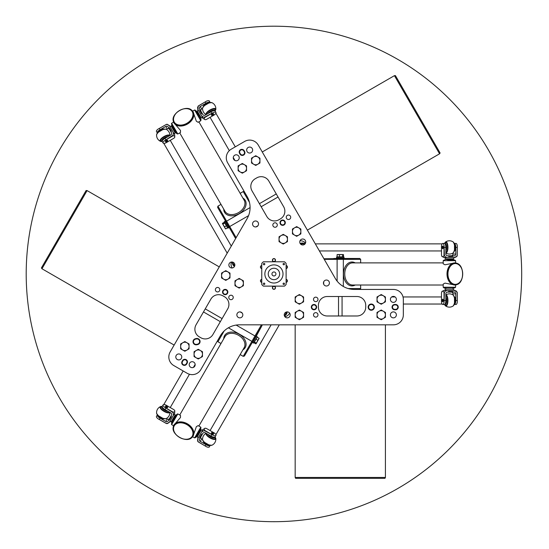 <?xml version="1.0" encoding="UTF-8"?>
<svg xmlns="http://www.w3.org/2000/svg" width="549" height="549" viewBox="0 0 549 549"><rect width="100%" height="100%" fill="white"/><g stroke="black" fill="none" stroke-linecap="round" stroke-linejoin="round"><path stroke-width="0.82" d="M403.337 314.872A9.951 9.951 0 0 1 393.386 324.83L239.46 324.83A22.118 22.118 0 0 0 220.3 335.892L200.804 369.655A9.951 9.951 0 0 1 187.209 373.299L173.8 365.559A9.951 9.951 0 0 1 170.156 351.957L247.119 218.653A22.118 22.118 0 0 0 247.119 196.535L227.622 162.765A9.951 9.951 0 0 1 231.266 149.17L244.676 141.429A9.951 9.951 0 0 1 258.277 145.073L335.24 278.377A22.118 22.118 0 0 0 354.393 289.44L393.386 289.44A9.951 9.951 0 0 1 403.337 299.39L403.337 314.872M439.557 153.809L440.106 152.986L395.424 75.597L394.436 75.652L439.557 153.809L307.378 230.127M295.616 478.337L384.979 478.337L385.419 477.458L295.17 477.458L295.616 478.337M86.097 190.53L41.415 267.926L41.957 268.749L87.085 190.592L86.097 190.53M220.334 321.673L203.48 311.942M259.416 203.672L276.271 193.941M342.068 296.515L342.068 315.984M278.878 271.103A5.71 5.71 0 0 0 268.996 271.103A5.71 5.71 0 0 0 273.937 279.661A5.71 5.71 0 0 0 278.878 271.103M275.667 272.956A1.997 1.997 0 0 1 272.942 275.68A1.997 1.997 0 0 1 272.53 272.544A1.997 1.997 0 0 1 275.667 272.956M264.803 283.806A0.721 0.721 0 0 1 263.726 284.43A0.721 0.721 0 0 1 263.726 283.188A0.721 0.721 0 0 1 264.803 283.806M284.512 283.806A0.721 0.721 0 0 1 283.435 284.43A0.721 0.721 0 0 1 283.435 283.188A0.721 0.721 0 0 1 284.512 283.806M284.512 264.096A0.721 0.721 0 0 1 283.435 264.721A0.721 0.721 0 0 1 283.435 263.479A0.721 0.721 0 0 1 284.512 264.096M264.803 264.096A0.721 0.721 0 0 1 263.726 264.721A0.721 0.721 0 0 1 263.726 263.479A0.721 0.721 0 0 1 264.803 264.096M267.047 279.853A9.072 9.072 0 0 1 272.27 265.037A9.072 9.072 0 0 1 282.495 276.971A9.072 9.072 0 0 1 267.047 279.853M263.362 261.791A16.12 16.12 0 0 0 261.77 263.376L261.77 284.526A16.12 16.12 0 0 0 263.362 286.118L284.512 286.118A16.12 16.12 0 0 0 286.104 284.526L286.104 263.376A16.12 16.12 0 0 0 284.512 261.791L263.362 261.791M275.282 259.354A1.551 1.551 0 0 0 272.599 259.354A1.551 1.551 0 0 0 273.937 261.674A1.551 1.551 0 0 0 275.282 259.354M286.104 282.399A1.551 1.551 0 0 0 286.104 279.331M261.77 279.331A1.551 1.551 0 0 0 261.77 282.399M186.962 342.761L189.062 343.976L189.062 346.398A4.2 4.2 0 0 0 182.755 342.761L184.855 341.547L186.962 342.761M189.062 348.828L186.962 350.042A4.2 4.2 0 0 0 189.062 346.398L189.062 348.828M184.855 351.25L182.755 350.042A4.2 4.2 0 0 0 186.962 350.042L184.855 351.25M180.655 346.398L180.655 343.976L182.755 342.761A4.2 4.2 0 0 0 182.755 350.042L180.655 348.828L180.655 346.398M227.883 271.885L229.983 273.093L229.983 275.523A4.2 4.2 0 0 0 223.676 271.885L225.783 270.671L227.883 271.885M229.983 277.952L227.883 279.16A4.2 4.2 0 0 0 229.983 275.523L229.983 277.952M225.783 280.374L223.676 279.16A4.2 4.2 0 0 0 227.883 279.16L225.783 280.374M221.576 275.523L221.576 273.093L223.676 271.885A4.2 4.2 0 0 0 223.676 279.16L221.576 277.952L221.576 275.523M257.838 164.226L255.738 165.434L253.638 164.226A4.2 4.2 0 0 0 259.938 160.583L259.938 163.012L257.838 164.226M251.531 163.012L251.531 160.583A4.2 4.2 0 0 0 253.638 164.226L251.531 163.012M251.531 158.16L253.638 156.945A4.2 4.2 0 0 0 251.531 160.583L251.531 158.16M257.838 156.945L259.938 158.16L259.938 160.583A4.2 4.2 0 0 0 253.638 156.945L255.738 155.731L257.838 156.945M298.759 235.102L296.659 236.317L294.559 235.102A4.2 4.2 0 0 0 300.859 231.465L300.859 233.888L298.759 235.102M292.452 233.888L292.452 231.465A4.2 4.2 0 0 0 294.559 235.102L292.452 233.888M292.452 229.036L294.559 227.821A4.2 4.2 0 0 0 292.452 231.465L292.452 229.036M298.759 227.821L300.859 229.036L300.859 231.465A4.2 4.2 0 0 0 294.559 227.821L296.659 226.607L298.759 227.821M377.019 314.872L377.019 312.45L379.119 311.235A4.2 4.2 0 0 0 379.119 318.516L377.019 317.301L377.019 314.872M381.219 310.02L383.319 311.235A4.2 4.2 0 0 0 379.119 311.235L381.219 310.02M385.419 312.45L385.419 314.872A4.2 4.2 0 0 0 383.319 311.235L385.419 312.45M383.319 318.516L381.219 319.731L379.119 318.516A4.2 4.2 0 0 0 385.419 314.872L385.419 317.301L383.319 318.516M295.17 314.872L295.17 312.45L297.277 311.235A4.2 4.2 0 0 0 297.277 318.516L295.17 317.301L295.17 314.872M299.377 310.02L301.476 311.235A4.2 4.2 0 0 0 297.277 311.235L299.377 310.02M303.576 312.45L303.576 314.872A4.2 4.2 0 0 0 301.476 311.235L303.576 312.45M301.476 318.516L299.377 319.731L297.277 318.516A4.2 4.2 0 0 0 303.576 314.872L303.576 317.301L301.476 318.516M186.289 363.829A2.21 2.21 0 0 1 183.27 364.639A2.21 2.21 0 0 1 182.46 361.619L182.899 360.851A2.21 2.21 0 0 1 185.926 360.041A2.21 2.21 0 0 1 186.735 363.061L186.289 363.829L186.674 364.049L187.113 363.287A2.656 2.656 0 0 0 186.145 359.657A2.656 2.656 0 0 0 182.515 360.631L182.076 361.393A2.656 2.656 0 0 0 183.05 365.023A2.656 2.656 0 0 0 186.674 364.049M224.081 293.955A2.21 2.21 0 0 1 224.081 290.119A2.21 2.21 0 0 1 227.396 292.034A2.21 2.21 0 0 1 224.081 293.955M223.855 294.333A2.656 2.656 0 0 0 227.842 292.034A2.656 2.656 0 0 0 223.855 289.735A2.656 2.656 0 0 0 223.855 294.333M239.927 153.109A2.21 2.21 0 0 1 240.737 150.09A2.21 2.21 0 0 1 243.756 150.9L244.202 151.661A2.21 2.21 0 0 1 243.392 154.688A2.21 2.21 0 0 1 240.373 153.878L239.927 153.109L239.542 153.329L239.988 154.097A2.656 2.656 0 0 0 243.612 155.072A2.656 2.656 0 0 0 244.586 151.442L244.14 150.68A2.656 2.656 0 0 0 240.517 149.705A2.656 2.656 0 0 0 239.542 153.329M281.548 220.773A2.21 2.21 0 0 1 284.869 222.688A2.21 2.21 0 0 1 281.548 224.61A2.21 2.21 0 0 1 281.548 220.773M281.328 220.389A2.656 2.656 0 0 0 281.328 224.987A2.656 2.656 0 0 0 285.308 222.688A2.656 2.656 0 0 0 281.328 220.389M395.596 304.921A2.21 2.21 0 0 1 397.805 307.131A2.21 2.21 0 0 1 395.596 309.348L394.71 309.348A2.21 2.21 0 0 1 392.501 307.131A2.21 2.21 0 0 1 394.71 304.921L395.596 304.921L395.596 304.475L394.71 304.475A2.656 2.656 0 0 0 392.055 307.131A2.656 2.656 0 0 0 394.71 309.787L395.596 309.787A2.656 2.656 0 0 0 398.251 307.131A2.656 2.656 0 0 0 395.596 304.475M316.19 307.131A2.21 2.21 0 0 1 312.868 309.046A2.21 2.21 0 0 1 312.868 305.217A2.21 2.21 0 0 1 316.19 307.131M316.629 307.131A2.656 2.656 0 0 0 312.649 304.832A2.656 2.656 0 0 0 312.649 309.43A2.656 2.656 0 0 0 316.629 307.131M396.371 314.872A2.985 2.985 0 0 1 391.89 317.459A2.985 2.985 0 0 1 391.89 312.292A2.985 2.985 0 0 1 396.371 314.872M396.371 299.39A2.985 2.985 0 0 1 391.89 301.977A2.985 2.985 0 0 1 391.89 296.803A2.985 2.985 0 0 1 396.371 299.39M374.363 307.131A3.095 3.095 0 0 0 369.717 304.448A3.095 3.095 0 0 0 369.717 309.814A3.095 3.095 0 0 0 374.363 307.131M327.245 296.515L356.884 296.515A8.846 8.846 0 0 1 365.737 305.361L365.737 307.131A8.846 8.846 0 0 1 356.884 315.984L327.245 315.984A8.846 8.846 0 0 1 318.399 307.131L318.399 305.361A8.846 8.846 0 0 1 327.245 296.515M317.981 299.39A2.237 2.237 0 0 1 314.625 301.326A2.237 2.237 0 0 1 314.625 297.455A2.237 2.237 0 0 1 317.981 299.39M317.981 314.872A2.237 2.237 0 0 1 314.625 316.814A2.237 2.237 0 0 1 314.625 312.937A2.237 2.237 0 0 1 317.981 314.872M181.76 356.939A2.985 2.985 0 0 1 177.286 359.52A2.985 2.985 0 0 1 177.286 354.352A2.985 2.985 0 0 1 181.76 356.939M195.169 364.68A2.985 2.985 0 0 1 190.695 367.267A2.985 2.985 0 0 1 190.695 362.093A2.985 2.985 0 0 1 195.169 364.68M197.571 344.6A3.095 3.095 0 0 0 200.014 340.963A3.095 3.095 0 0 0 196.377 338.527L195.506 338.699A3.095 3.095 0 0 0 193.07 342.336A3.095 3.095 0 0 0 196.707 344.772L197.571 344.6L197.489 344.168L196.617 344.34A2.656 2.656 0 0 1 193.502 342.253A2.656 2.656 0 0 1 195.595 339.131L196.46 338.959A2.656 2.656 0 0 1 199.575 341.053A2.656 2.656 0 0 1 197.489 344.168M227.746 308.84L212.923 334.506A8.846 8.846 0 0 1 200.838 337.745L199.308 336.86A8.846 8.846 0 0 1 196.068 324.775L210.885 299.109A8.846 8.846 0 0 1 222.976 295.87L224.507 296.755A8.846 8.846 0 0 1 227.746 308.84M233.243 297.441A2.237 2.237 0 0 1 229.887 299.377A2.237 2.237 0 0 1 229.887 295.506A2.237 2.237 0 0 1 233.243 297.441M219.833 289.7A2.237 2.237 0 0 1 216.478 291.636A2.237 2.237 0 0 1 216.478 287.765A2.237 2.237 0 0 1 219.833 289.7M290.709 217.287A2.237 2.237 0 0 1 287.353 219.223A2.237 2.237 0 0 1 287.353 215.352A2.237 2.237 0 0 1 290.709 217.287M277.3 225.028A2.237 2.237 0 0 1 273.944 226.963A2.237 2.237 0 0 1 273.944 223.093A2.237 2.237 0 0 1 277.3 225.028M266.821 216.505L252.005 190.839A8.846 8.846 0 0 1 255.244 178.748L256.774 177.862A8.846 8.846 0 0 1 268.859 181.101L283.682 206.774A8.846 8.846 0 0 1 280.443 218.859L278.913 219.744A8.846 8.846 0 0 1 266.821 216.505M239.234 157.789A2.985 2.985 0 0 1 234.752 160.377A2.985 2.985 0 0 1 234.752 155.202A2.985 2.985 0 0 1 239.234 157.789M252.643 150.049A2.985 2.985 0 0 1 248.162 152.636A2.985 2.985 0 0 1 248.162 147.461A2.985 2.985 0 0 1 252.643 150.049M329.414 283.023A2.985 2.985 0 0 1 324.933 285.61A2.985 2.985 0 0 1 324.933 280.436A2.985 2.985 0 0 1 329.414 283.023M290.195 314.872A2.985 2.985 0 0 1 285.72 317.459A2.985 2.985 0 0 1 285.72 312.292A2.985 2.985 0 0 1 290.195 314.872M242.823 314.872A2.985 2.985 0 0 1 238.348 317.459A2.985 2.985 0 0 1 238.348 312.292A2.985 2.985 0 0 1 242.823 314.872M234.848 264.989A2.985 2.985 0 0 1 230.367 267.576A2.985 2.985 0 0 1 230.367 262.401A2.985 2.985 0 0 1 234.848 264.989M258.531 223.965A2.985 2.985 0 0 1 254.057 226.552A2.985 2.985 0 0 1 254.057 221.377A2.985 2.985 0 0 1 258.531 223.965M305.724 241.999A2.985 2.985 0 0 1 301.25 244.586A2.985 2.985 0 0 1 301.25 239.412A2.985 2.985 0 0 1 305.724 241.999M373.917 307.131A2.656 2.656 0 0 1 369.937 309.43A2.656 2.656 0 0 1 369.937 304.832A2.656 2.656 0 0 1 373.917 307.131M297.277 295.753A4.2 4.2 0 0 0 297.277 303.027A4.2 4.2 0 0 0 303.576 299.39A4.2 4.2 0 0 0 297.277 295.753L299.377 294.538L303.576 296.968L303.576 301.82L299.377 304.242L295.17 301.82L295.17 296.968L297.277 295.753M379.119 295.753A4.2 4.2 0 0 0 379.119 303.027A4.2 4.2 0 0 0 385.419 299.39A4.2 4.2 0 0 0 379.119 295.753L381.219 294.538L385.419 296.968L385.419 301.82L381.219 304.242L377.019 301.82L377.019 296.968L379.119 295.753M281.15 242.843A4.2 4.2 0 0 0 287.45 239.206A4.2 4.2 0 0 0 281.15 235.562A4.2 4.2 0 0 0 281.15 242.843L279.043 241.629L279.043 236.777L283.25 234.354L287.45 236.777L287.45 241.629L283.25 244.058L281.15 242.843M240.229 171.967A4.2 4.2 0 0 0 246.528 168.323A4.2 4.2 0 0 0 240.229 164.686A4.2 4.2 0 0 0 240.229 171.967L238.122 170.753L238.122 165.901L242.329 163.472L246.528 165.901L246.528 170.753L242.329 173.182L240.229 171.967M243.392 283.263A4.2 4.2 0 0 0 237.086 279.626A4.2 4.2 0 0 0 237.086 286.901A4.2 4.2 0 0 0 243.392 283.263L243.392 285.693L239.192 288.115L234.986 285.693L234.986 280.841L239.192 278.412L243.392 280.841L243.392 283.263M202.471 354.139A4.2 4.2 0 0 0 196.165 350.502A4.2 4.2 0 0 0 196.165 357.783A4.2 4.2 0 0 0 202.471 354.139L202.471 356.569L198.264 358.998L194.065 356.569L194.065 351.717L198.264 349.288L202.471 351.717L202.471 354.139M261.77 265.503A1.551 1.551 0 0 0 261.77 268.578A1.551 1.551 0 0 1 261.77 265.503M272.599 288.554A1.551 1.551 0 0 0 275.282 288.554A1.551 1.551 0 0 0 273.937 286.228A1.551 1.551 0 0 0 272.599 288.554A1.551 1.551 0 0 0 275.282 288.554A1.551 1.551 0 0 0 273.937 286.228A1.551 1.551 0 0 0 272.599 288.554M287.251 267.816A1.551 1.551 0 0 0 286.104 265.503A1.551 1.551 0 0 1 286.104 268.578A1.551 1.551 0 0 0 287.251 267.816M385.419 324.83L385.419 477.458M174.136 345.06L41.957 268.749M452.932 258.915L445.857 258.915L445.857 259.354L452.932 259.354L454.263 257.584L447.023 257.556L445.067 256.671L444.374 255.21L444.066 245.815L443.997 255.608L443.366 256.712L442.048 256.603L441.492 255.175L441.485 245.815A3.98 1.414 90 0 1 442.775 243.427A3.98 1.414 90 0 1 444.066 245.815M452.85 256.479L453.289 255.813L452.458 255.813L452.85 256.479L448.759 256.479L448.677 255.813L452.458 255.813M448.677 255.813L447.497 255.813A1.771 1.654 90 0 1 445.843 254.043L445.843 247.407A3.98 1.414 -90 0 0 444.429 243.427L442.775 243.427M448.759 256.479L448.32 255.813M454.215 243.447A3.98 1.414 90 0 1 454.359 243.427A3.98 1.414 90 0 1 455.766 247.407L455.766 254.043A1.771 1.654 90 0 1 454.112 255.813L453.289 255.813M455.766 254.043L452.946 254.043A1.771 1.654 -90 0 1 451.292 255.813M452.946 254.043L452.946 253.014M454.702 257.584L454.085 257.584L456.96 256.321L457.228 255.649L457.303 245.815L457.173 255.566L455.876 257.172L453.419 257.584M442.508 248.505A1.324 0.474 -90 0 0 442.775 248.738C442.11 248.1 442.11 247.215 442.775 246.082A1.324 0.474 90 0 1 443.242 247.407A1.324 0.474 90 0 1 442.775 248.738A1.324 0.474 -90 0 0 442.789 248.738A1.324 0.474 -90 0 0 443.242 247.393A1.324 0.474 -90 0 0 442.775 246.082A1.324 0.474 -90 0 0 442.508 246.316M457.303 245.815A3.98 1.414 -90 0 0 456.013 243.427L454.359 243.427M444.697 257.584L447.517 257.584M448.19 257.584L444.525 257.584L445.857 258.915M453.289 292.089L452.85 291.43L452.458 292.089L454.112 292.089A1.771 1.654 90 0 1 455.766 293.859L455.766 300.495A3.98 1.414 90 0 1 454.359 304.475A3.98 1.414 90 0 1 454.215 304.455M452.458 292.089L448.677 292.089L448.759 291.43L452.85 291.43M448.759 291.43L448.32 291.704L448.677 292.089M457.255 292.974L457.303 302.094L457.187 292.109L454.085 290.325L456.226 290.956L457.303 292.974M444.066 302.094A3.98 1.414 90 0 1 442.775 304.475A3.98 1.414 90 0 1 441.485 302.094L441.485 292.795L442.178 291.19L443.208 291.1L444.024 292.425L444.066 302.094L444.374 292.665L444.916 291.409L446.961 290.352L454.085 290.325M442.775 304.475L444.429 304.475A3.98 1.414 -90 0 0 445.843 300.495L445.843 293.859A1.771 1.654 90 0 1 447.497 292.089L448.32 292.089M451.292 292.089A1.771 1.654 -90 0 1 452.946 293.859L455.766 293.859M452.946 294.895L452.946 293.859M442.508 301.593A1.324 0.474 -90 0 0 442.775 301.826C442.11 301.188 442.11 300.303 442.775 299.171A1.324 0.474 90 0 1 443.242 300.495A1.324 0.474 90 0 1 442.775 301.826A1.324 0.474 -90 0 0 442.789 301.826A1.324 0.474 -90 0 0 443.242 300.481A1.324 0.474 -90 0 0 442.775 299.171A1.324 0.474 -90 0 0 442.508 299.404M454.359 304.475L456.013 304.475A3.98 1.414 -90 0 0 457.303 302.094M453.419 290.325L454.702 290.325M447.517 290.325L445.369 290.325M202.403 117.308L202.821 118.035L201.009 117.548L197.468 111.42L197.084 111.639L200.509 117.568M199.973 109.567L199.616 110.274L200.385 110.28L199.562 108.846A1.771 1.654 -30 0 1 200.261 106.527L206.012 103.212A3.98 1.414 -30 0 1 210.164 102.443A3.98 1.414 -30 0 1 210.219 102.581M200.385 110.28L202.272 113.554L201.661 113.815L199.616 110.274M215.956 112.476A3.98 1.414 -30 0 1 214.535 114.789L206.204 119.558L205.189 119.737L204.262 119.188L204.29 118.145L204.99 117.342L213.245 112.545A3.98 1.414 -30 0 1 215.956 112.476L215.126 111.042A3.98 1.414 150 0 0 210.974 111.811L205.23 115.125A1.771 1.654 -30 0 1 202.869 114.583L202.272 113.554M201.661 113.815L202.457 113.863M198.752 105.689L206.623 101.085L198.004 106.211L198.038 109.752L197.523 107.59L198.731 105.641M213.245 112.545L204.921 116.999L203.569 117.157L201.627 115.908L198.038 109.752M202.567 108.455L201.675 108.97L200.261 106.527M200.968 111.289A1.771 1.654 150 0 1 201.675 108.97M213.588 114.151A1.324 0.474 150 0 0 213.657 113.801C213.437 114.693 212.669 115.132 211.358 115.125L211.358 115.125A1.324 0.474 -30 0 1 212.271 114.055A1.324 0.474 -30 0 1 213.657 113.801A1.324 0.474 150 0 0 213.65 113.787A1.324 0.474 150 0 0 212.257 114.068A1.324 0.474 150 0 0 211.358 115.125A1.324 0.474 150 0 0 211.694 115.242M210.164 102.443L209.334 101.009A3.98 1.414 150 0 0 206.623 101.085M199.452 112.195L197.729 109.224M201.325 115.441L202.732 117.884M198.374 110.335L197.956 109.608L197.468 111.42M168.557 127.704L168.968 128.418L169.353 127.752L168.557 127.704L168.145 126.984A1.771 1.654 -30 0 0 165.784 126.435L167.191 128.878A1.771 1.654 150 0 1 169.552 129.427M167.191 128.878L166.299 129.399M169.353 127.752L171.391 131.286L170.856 131.691L168.968 128.418M170.856 131.691L171.453 132.721A1.771 1.654 -30 0 1 170.746 135.033L165.002 138.355A3.98 1.414 150 0 0 162.257 141.567L163.087 143.001A3.98 1.414 -30 0 1 164.508 140.688L172.791 135.932L173.855 135.733L174.76 136.255L174.754 137.325L174.081 138.108L165.798 142.925A3.98 1.414 -30 0 1 163.087 143.001M171.391 131.286L171.041 132M157.385 133.084A3.98 1.414 -30 0 1 157.295 132.968A3.98 1.414 -30 0 1 160.034 129.756L165.784 126.435M167.61 140.695A1.324 0.474 150 0 0 167.678 140.345C167.459 141.237 166.697 141.676 165.386 141.669A1.324 0.474 -30 0 1 166.299 140.599A1.324 0.474 -30 0 1 167.678 140.345A1.324 0.474 150 0 0 166.278 140.613A1.324 0.474 150 0 0 165.386 141.669A1.324 0.474 150 0 0 165.723 141.786M169.38 125.591L169.689 126.126L167.157 124.266L166.443 124.369L157.886 129.221L166.086 124.568L167.445 124.41L169.38 125.659L172.64 131.232L173.484 133.242L172.956 135.28L164.508 140.688M157.886 129.221A3.98 1.414 150 0 0 156.465 131.534L157.295 132.968M174.383 134.251L172.969 131.808M172.64 131.232L174.047 133.675M175.22 415.737L174.465 413.507L174.047 414.227M168.557 420.205L169.353 420.157L168.968 419.484L168.145 420.918A1.771 1.654 -150 0 1 165.784 421.467L160.034 418.153A3.98 1.414 -150 0 1 157.295 414.941A3.98 1.414 -150 0 1 157.385 414.824M168.968 419.484L170.856 416.217L171.391 416.616L169.353 420.157M163.087 404.908A3.98 1.414 -150 0 1 165.798 404.984L174.006 409.739L174.76 410.597L174.76 411.647L173.827 412.175L172.784 411.97L164.508 407.221A3.98 1.414 -150 0 1 163.087 404.908L162.257 406.342A3.98 1.414 30 0 0 165.002 409.554L170.746 412.869A1.771 1.654 -150 0 1 171.453 415.188L170.856 416.217M171.391 416.616L171.041 415.909M165.805 423.197L157.886 418.688L166.587 423.574L167.157 423.643L169.689 421.783L167.802 423.416L165.777 423.245M164.508 407.221L172.516 412.203L173.395 413.472L173.223 415.6L169.38 422.318M166.299 418.51L167.191 419.024L165.784 421.467M169.552 418.475A1.771 1.654 30 0 1 167.191 419.024M165.723 406.123A1.324 0.474 30 0 0 165.386 406.233C166.265 405.979 167.033 406.425 167.678 407.564L167.678 407.564A1.324 0.474 -150 0 1 166.299 407.303A1.324 0.474 -150 0 1 165.386 406.233A1.324 0.474 30 0 0 165.379 406.246A1.324 0.474 30 0 0 166.313 407.317A1.324 0.474 30 0 0 167.678 407.564A1.324 0.474 30 0 0 167.61 407.214M157.295 414.941L156.465 416.375A3.98 1.414 30 0 0 157.886 418.688M172.64 416.67L174.383 413.651M170.018 421.207L169.689 421.783M199.973 438.342L200.385 437.628L199.616 437.628L199.973 438.342L199.562 439.056A1.771 1.654 -150 0 0 200.261 441.375L201.675 438.932A1.771 1.654 30 0 1 200.968 436.613M201.675 438.932L202.567 439.447M199.616 437.628L201.661 434.094L202.272 434.355L200.385 437.628M202.272 434.355L202.869 433.326A1.771 1.654 -150 0 1 205.23 432.777L210.974 436.098A3.98 1.414 30 0 0 215.126 436.867L215.956 435.432A3.98 1.414 -150 0 1 213.245 435.357L204.983 430.56L204.276 429.743L204.255 428.735L204.907 428.213L206.259 428.371L214.535 433.12A3.98 1.414 -150 0 1 215.956 435.432M201.661 434.094L202.457 434.046M210.219 445.328A3.98 1.414 -150 0 1 210.164 445.465A3.98 1.414 -150 0 1 206.012 444.697L200.261 441.375M211.694 432.667A1.324 0.474 30 0 0 211.358 432.777C212.243 432.523 213.005 432.969 213.657 434.108A1.324 0.474 -150 0 1 212.271 433.847A1.324 0.474 -150 0 1 211.358 432.777A1.324 0.474 30 0 0 212.291 433.861A1.324 0.474 30 0 0 213.657 434.108A1.324 0.474 30 0 0 213.588 433.758M197.729 438.685L198.038 438.15L197.695 441.272L198.141 441.835L206.623 446.824L198.251 441.828L197.516 440.277L198.038 438.15L201.593 432.049L203.665 430.739L204.949 430.924L213.245 435.357M206.623 446.824A3.98 1.414 30 0 0 209.334 446.9L210.164 445.465M202.732 430.018L201.325 432.468M200.625 430.135L202.821 429.874L202.403 430.601M198.374 437.574L197.956 438.301L198.374 437.574M162.312 407.118A3.548 1.256 30 0 0 163.828 409.341A3.548 1.256 30 0 0 167.383 410.933A3.541 1.256 -150 0 1 163.828 409.341A3.541 1.256 -150 0 1 162.319 407.125M157.673 415.161L157.68 415.161A3.541 1.256 30 0 0 158.345 416.684A3.541 1.256 30 0 0 159.032 417.288A3.541 1.256 30 0 0 163.808 418.702L163.808 418.695M208.586 434.719A3.548 1.256 30 0 0 209.8 435.885A3.548 1.256 30 0 0 214.426 437.203A3.541 1.256 -150 0 1 209.807 435.885A3.541 1.256 -150 0 1 208.593 434.726M284.608 315.634A4.406 4.124 -150 0 0 287.113 311.894M203.652 441.705L203.652 441.705A3.541 1.256 30 0 0 204.324 443.228A3.541 1.256 30 0 0 205.003 443.832A3.541 1.256 30 0 0 209.78 445.246L209.78 445.239M445.843 297.75A3.541 1.256 90 0 1 446.241 301.614A3.541 1.256 90 0 1 445.074 304.036A3.548 1.256 -90 0 0 446.241 301.621A3.548 1.256 -90 0 0 445.843 297.743M454.359 304.036L454.359 304.036A3.541 1.256 -90 0 0 455.341 302.691A3.541 1.256 -90 0 0 455.526 301.799A3.541 1.256 -90 0 0 454.359 296.961L454.359 296.961M162.319 140.784A3.541 1.256 -30 0 1 165.771 137.449A3.541 1.256 -30 0 1 167.376 136.982A3.548 1.256 150 0 0 165.771 137.449A3.548 1.256 150 0 0 162.312 140.791M232.508 262.353A4.406 4.124 -30 0 0 234.498 266.395M163.808 129.207L163.808 129.207A3.541 1.256 150 0 0 162.154 129.029A3.541 1.256 150 0 0 161.282 129.317A3.541 1.256 150 0 0 157.673 132.748L157.68 132.748M211.742 110.905A3.541 1.256 -30 0 1 214.419 110.706A3.548 1.256 150 0 0 211.742 110.905A3.548 1.256 150 0 0 208.586 113.19A3.541 1.256 -30 0 1 211.742 110.905M209.78 102.663L209.78 102.663A3.541 1.256 150 0 0 208.126 102.485A3.541 1.256 150 0 0 207.261 102.773A3.541 1.256 150 0 0 203.652 106.204L203.652 106.204M446.241 248.525A3.541 1.256 90 0 1 445.843 250.159A3.548 1.256 -90 0 0 446.241 248.532A3.548 1.256 -90 0 0 445.074 243.866A3.541 1.256 90 0 1 446.241 248.525M304.695 243.873A4.406 4.124 90 0 0 300.207 243.578M454.359 250.948L454.359 250.948A3.541 1.256 -90 0 0 455.341 249.603A3.541 1.256 -90 0 0 455.526 248.711A3.541 1.256 -90 0 0 454.359 243.873L454.359 243.873M447.819 287.669L445.397 287.669M453.392 287.669L454.572 287.669L453.7 288.376M459.945 265.544A11.062 7.851 90 0 0 454.846 262.896L444.999 264.79L443.201 263.801L443.201 260.679L455.588 260.679L455.588 262.944M455.588 284.965L455.588 287.223L443.201 287.223L443.201 284.101L444.999 283.119L454.846 285.013A11.062 7.851 90 0 0 459.945 282.364M445.081 288.376L443.64 287.669L455.142 287.669L455.588 287.223M455.588 260.679L455.142 260.24L447.627 260.24M444.216 260.24L445.081 259.533L453.7 259.533L454.572 260.24L451.161 260.24M343.276 256.692L343.969 257.014L344.038 258.469L359.773 258.469L360.638 259.354L360.638 262.896M360.638 285.013L360.638 288.554L348.203 288.554M360.659 288.554L359.753 289.44L360.659 288.554L360.659 285.013M360.659 262.896L360.659 259.354L359.773 258.469L323.91 258.757M337.484 258.469L337.113 259.354L337.113 281.122M343.338 286.475L343.338 259.354L360.659 259.354M323.684 284.204L323.684 281.843M333.847 258.469L336.558 258.469L336.558 257.941L344.038 257.941M344.038 258.469L338.788 258.469M342.974 258.469L343.338 259.354L324.253 259.354M454.846 262.896A11.062 7.851 90 0 0 447.003 273.951A11.062 7.851 90 0 0 454.846 285.013M454.929 284.794A10.836 7.693 -90 0 1 454.846 284.794A10.836 7.693 -90 0 1 447.154 273.951A10.836 7.693 -90 0 1 454.846 263.115A10.836 7.693 -90 0 1 454.929 263.115M343.509 256.802L343.509 254.64L342.638 254.64L342.638 256.85L343.509 256.85L337.086 256.85L337.086 254.64L337.958 254.64M337.319 254.551L343.276 254.551M339.426 256.85L339.426 254.64L337.086 254.64M343.509 254.64L339.426 254.64M453.7 259.533L445.081 259.533M199.472 115.784L196.549 111.063L199.472 115.784M198.875 116.512L200.083 118.605M196.089 111.687L195.499 110.665L196.549 111.063M173.649 117.067A11.062 7.851 -30 0 0 173.903 122.811L180.47 130.394L180.518 132.439L177.814 134.004L171.617 123.278L173.58 122.146M192.651 111.138L194.607 110.006L200.804 120.732L198.1 122.297L196.343 121.226L193.063 111.749A11.062 7.851 -30 0 0 188.218 108.661M200.852 118.522L200.961 120.128L195.211 110.164L194.607 110.006M171.748 124.376L177.21 133.839L175.872 132.947L171.562 125.481L171.947 124.726M224.321 222.537L224.253 221.769L225.481 220.986L217.624 207.378L217.946 206.17L221.014 204.4M240.167 193.337L243.234 191.574L249.452 202.341M244.429 191.876L243.221 191.553L240.153 193.323M221 204.379L217.932 206.149L217.61 207.357L235.192 237.806M228.755 226.662L229.708 226.538L248.56 215.654M250.083 207.591L226.593 221.151L217.932 206.149M257.941 225.749L255.896 226.929M244.442 191.896L243.221 191.553M230.573 229.811L229.221 227.464L228.761 227.725L225.021 221.254M225.481 220.986L228.103 225.529M235.212 237.847L235.796 238.273M226.01 221.913L226.593 221.151L236.139 237.676M246.316 195.142L247.119 196.535M173.903 122.811A11.062 7.851 -30 0 0 187.408 124.074A11.062 7.851 -30 0 0 193.063 111.749M192.829 111.797A10.836 7.693 150 0 1 192.871 111.859A10.836 7.693 150 0 1 187.326 123.944A10.836 7.693 150 0 1 174.095 122.702A10.836 7.693 150 0 1 174.06 122.633M224.294 222.283L222.427 223.361L222.86 224.116L224.774 223.011L224.342 222.256L227.554 227.814L225.639 228.919L225.2 228.164M225.447 228.768L222.462 223.608M226.38 225.79L224.466 226.895L225.639 228.919M222.427 223.361L224.466 226.895M175.563 132.755L171.576 125.851M171.562 125.481L175.872 132.947M171.521 422.147L175.659 415.463M171.562 422.421L171.748 423.526L177.21 414.063L171.46 424.027L171.617 424.631L177.814 413.905L177.21 414.063M188.218 439.248A11.062 7.851 -150 0 0 193.063 436.153L196.343 426.676L198.1 425.612L200.804 427.177L194.607 437.903L192.651 436.771M177.814 413.905L180.518 415.463L180.47 417.514L173.903 425.098A11.062 7.851 -150 0 0 173.649 430.841M200.673 428.275L200.852 429.38L196.549 436.846L195.211 437.738L200.961 427.781L195.698 436.894M254.221 342.631L253.59 343.077L252.3 342.404L244.429 356.033L243.234 356.335L240.167 354.565M221.014 343.509L217.946 341.739L224.164 330.965M217.61 340.545L217.932 341.759L221 343.523M240.153 354.585L243.221 356.356L244.429 356.033L262.031 325.543L252.753 342.665M255.573 336.729L254.997 335.967L236.139 325.077M228.398 327.794L251.881 341.354L243.221 356.356M240.188 311.907L242.233 313.088M217.624 340.531L217.932 341.759M252.3 342.404L254.921 337.861M262.031 325.543L262.106 324.83M252.828 341.478L251.881 341.354L261.42 324.83M220.3 335.892L219.497 337.278M193.063 436.153A11.062 7.851 -150 0 0 187.408 423.828A11.062 7.851 -150 0 0 173.903 425.098M174.06 425.276A10.836 7.693 30 0 1 174.095 425.207A10.836 7.693 30 0 1 187.326 423.965A10.836 7.693 30 0 1 192.871 436.043A10.836 7.693 30 0 1 192.829 436.112M254.009 342.782L255.882 343.859L256.314 343.104L254.4 342L253.967 342.754L257.179 337.196L259.087 338.301L258.654 339.056M259.053 338.541L256.074 343.708M256.006 339.22L257.92 340.325L259.087 338.301M255.882 343.859L257.92 340.325M200.694 430.018L196.858 436.654M196.549 436.846L200.845 429.75M249.047 27.464A247.743 247.743 0 0 0 72.921 418.75A247.743 247.743 0 0 0 499.851 375.646A247.743 247.743 0 0 0 249.047 27.464M275.124 259.444A1.373 1.373 0 0 1 273.937 261.502A1.373 1.373 0 0 1 272.75 259.444A1.373 1.373 0 0 1 275.124 259.444M286.104 279.51A1.373 1.373 0 0 1 286.104 282.22M261.77 282.22A1.373 1.373 0 0 1 261.77 279.51M182.46 361.619L182.076 361.393M182.899 360.851L182.515 360.631M186.735 363.061L187.113 363.287M243.756 150.9L244.14 150.68M244.202 151.661L244.586 151.442M240.373 153.878L239.988 154.097M395.596 309.348L395.596 309.787M394.71 309.348L394.71 309.787M394.71 304.921L394.71 304.475M196.377 338.527L196.46 338.959M196.617 344.34L196.707 344.772M195.595 339.131L195.506 338.699M261.77 268.399A1.373 1.373 0 0 1 261.77 265.682M272.75 288.465A1.373 1.373 0 0 1 273.937 286.406A1.373 1.373 0 0 1 275.124 288.465A1.373 1.373 0 0 1 272.75 288.465M286.104 265.682A1.373 1.373 0 0 1 286.104 268.399M445.843 247.407L444.354 247.407M457.255 247.407L455.766 247.407M457.255 300.495L455.766 300.495M445.843 300.495L444.354 300.495M452.932 288.554L452.932 288.994L445.857 288.994L444.525 290.325M206.012 103.212L205.271 101.929M211.715 113.094L210.974 111.811M165.743 139.638L165.002 138.355M160.034 129.756L159.292 128.473M175.337 132.371L174.953 132.59L171.412 126.462L169.6 125.975M160.034 418.153L159.292 419.436M165.743 408.271L165.002 409.554M169.6 421.934L171.412 421.447L174.953 415.319M211.715 434.808L210.974 436.098M206.012 444.697L205.271 445.98M201.009 430.361L197.468 436.489L197.956 438.301M165.674 406.178A1.105 0.391 -150 0 1 167.26 406.685A1.105 0.391 -150 0 1 166.971 407.296A1.105 0.391 -150 0 1 165.674 406.178M161.989 407.022L162.216 406.843A3.864 1.373 30 0 0 162.024 406.994A3.864 1.373 30 0 0 163.739 409.629A3.864 1.373 30 0 0 167.98 411.276M167.5 410.995A3.651 1.29 -150 0 1 163.705 409.293A3.651 1.29 -150 0 1 162.264 407.001M162.209 406.823A4.735 1.674 30 0 0 162.929 410.24A4.735 1.674 30 0 0 169.099 411.922M162.195 406.747A4.866 1.722 30 0 0 162.23 409.746A4.866 1.722 30 0 0 168.708 412.368A4.866 1.722 30 0 0 169.195 412.018A4.866 1.722 30 0 0 169.216 411.983M169.634 412.23A5.353 1.894 -150 0 1 162.463 410.178A5.353 1.894 -150 0 1 162.195 406.5A5.531 1.963 30 0 0 160.541 406.562A5.531 1.963 30 0 0 163.513 411.098A5.531 1.963 30 0 0 169.785 412.313M169.854 412.354A6.636 6.636 0 0 1 165.908 418.702A5.531 1.963 -150 0 1 160.528 417.295A5.531 1.963 -150 0 1 156.623 413.342A6.636 6.636 0 0 1 160.541 406.562L162.202 406.473M157.467 414.886A5.353 1.894 30 0 0 164.151 418.743M162.881 418.427A3.864 1.373 -150 0 1 158.373 415.819M158.146 415.62A3.651 1.29 30 0 0 163.17 418.523M211.646 432.722A1.105 0.391 -150 0 1 213.238 433.23A1.105 0.391 -150 0 1 212.943 433.84A1.105 0.391 -150 0 1 211.646 432.722M207.996 434.376A3.864 1.373 30 0 0 211.537 437.224A3.864 1.373 30 0 0 214.68 437.388A3.864 1.373 30 0 0 214.7 437.155M214.556 437.189A3.651 1.29 -150 0 1 211.845 437.086A3.651 1.29 -150 0 1 208.469 434.65M206.877 433.731A4.735 1.674 30 0 0 211.413 438.239A4.735 1.674 30 0 0 214.734 437.148L214.666 437.423M206.76 433.662A4.866 1.722 30 0 0 209.389 437.182A4.866 1.722 30 0 0 214.68 438.912A4.866 1.722 30 0 0 215.174 438.562A4.866 1.722 30 0 0 214.803 437.121M215.016 436.997A5.353 1.894 -150 0 1 211.701 438.61A5.353 1.894 -150 0 1 206.342 433.422M206.191 433.333A5.531 1.963 30 0 0 210.384 438.157A5.531 1.963 30 0 0 215.798 438.466A5.531 1.963 30 0 0 215.023 436.997M215.036 436.977L215.798 438.466A6.636 6.636 0 0 1 211.88 445.246A5.531 1.963 -150 0 1 206.506 443.839A5.531 1.963 -150 0 1 202.602 439.886A6.636 6.636 0 0 1 206.122 433.291M203.439 441.43A5.353 1.894 30 0 0 210.123 445.287M284.615 316.361L286.338 316.286A5.531 1.963 -150 0 1 284.602 316.327M286.317 312.024A3.781 3.534 30 0 1 285.048 314.872M285.329 314.385A3.575 3.342 -150 0 0 286.002 312.141M285.926 312.175A3.541 3.308 30 0 1 285.521 314.049L284.423 315.956M208.86 444.971A3.864 1.373 -150 0 1 204.345 442.364M204.125 442.165A3.651 1.29 30 0 0 209.142 445.067M442.576 301.6A1.105 0.391 90 0 1 442.219 299.974A1.105 0.391 90 0 1 442.899 299.919A1.105 0.391 90 0 1 442.576 301.6M445.143 304.359L444.889 304.263A3.864 1.373 -90 0 0 445.109 304.352A3.864 1.373 -90 0 0 446.536 301.552A3.864 1.373 -90 0 0 445.843 297.057M445.843 297.606A3.651 1.29 90 0 1 446.262 301.751A3.651 1.29 90 0 1 444.999 304.146M444.868 304.283A4.735 1.674 -90 0 0 447.476 301.95A4.735 1.674 -90 0 0 445.843 295.767M444.814 304.331A4.866 1.722 -90 0 0 447.394 302.801A4.866 1.722 -90 0 0 446.419 295.884A4.866 1.722 -90 0 0 445.877 295.63A4.866 1.722 -90 0 0 445.843 295.63M445.843 295.149A5.353 1.894 90 0 1 447.655 302.382A5.353 1.894 90 0 1 444.601 304.448A5.531 1.963 -90 0 0 445.479 305.855A5.531 1.963 -90 0 0 447.922 301.017A5.531 1.963 -90 0 0 445.843 294.978M445.843 294.895A6.636 6.636 0 0 1 453.309 295.142A5.531 1.963 90 0 1 454.778 300.495A5.531 1.963 90 0 1 453.309 305.855A6.636 6.636 0 0 1 445.479 305.855L444.573 304.455M454.222 304.359A5.353 1.894 -90 0 0 454.222 296.638M454.586 297.894A3.864 1.373 90 0 1 454.586 303.103M454.524 303.398A3.651 1.29 -90 0 0 454.524 297.599M167.589 140.626A1.105 0.391 -30 0 1 166.354 141.752A1.105 0.391 -30 0 1 165.97 141.189A1.105 0.391 -30 0 1 167.589 140.626M167.98 136.632A3.864 1.373 150 0 0 163.739 138.279A3.864 1.373 150 0 0 162.024 140.915A3.864 1.373 150 0 0 162.216 141.052L162.003 140.887M162.264 140.908A3.651 1.29 -30 0 1 163.705 138.609A3.651 1.29 -30 0 1 167.5 136.907M169.099 135.987A4.735 1.674 150 0 0 162.929 137.662A4.735 1.674 150 0 0 162.209 141.086M169.216 135.919A4.866 1.722 150 0 0 164.851 136.433A4.866 1.722 150 0 0 160.713 140.16A4.866 1.722 150 0 0 160.768 140.757A4.866 1.722 150 0 0 162.195 141.155M169.785 135.589A5.531 1.963 150 0 0 163.513 136.811A5.531 1.963 150 0 0 160.541 141.347A5.531 1.963 150 0 0 162.195 141.409A5.353 1.894 -30 0 1 162.463 137.73A5.353 1.894 -30 0 1 169.634 135.678M162.202 141.429L160.541 141.347A6.636 6.636 0 0 1 156.623 134.567A5.531 1.963 -30 0 1 160.528 130.614A5.531 1.963 -30 0 1 165.908 129.207A6.636 6.636 0 0 1 169.854 135.555M164.151 129.166A5.353 1.894 150 0 0 157.467 133.023M231.877 262.003L231.081 263.527A5.531 1.963 -30 0 1 231.911 262.003M234.78 265.641A3.781 3.534 150 0 1 232.948 263.115M233.229 263.602A3.575 3.342 -30 0 0 234.835 265.304M234.842 265.222A3.541 3.308 150 0 1 233.421 263.939L232.323 262.038M158.373 132.083A3.864 1.373 -30 0 1 162.881 129.482M163.17 129.386A3.651 1.29 150 0 0 158.146 132.282M213.561 114.082A1.105 0.391 -30 0 1 212.326 115.208A1.105 0.391 -30 0 1 211.941 114.645A1.105 0.391 -30 0 1 213.561 114.082M214.7 110.747A3.864 1.373 150 0 0 214.68 110.514A3.864 1.373 150 0 0 211.537 110.685A3.864 1.373 150 0 0 207.996 113.533M208.469 113.252A3.651 1.29 -30 0 1 211.845 110.816A3.651 1.29 -30 0 1 214.556 110.72M214.666 110.486L214.714 110.754A4.735 1.674 150 0 0 211.413 109.67A4.735 1.674 150 0 0 206.877 114.178M214.803 110.781A4.866 1.722 150 0 0 212.189 109.313A4.866 1.722 150 0 0 206.685 113.616A4.866 1.722 150 0 0 206.74 114.213A4.866 1.722 150 0 0 206.76 114.24M206.342 114.487A5.353 1.894 -30 0 1 211.701 109.299A5.353 1.894 -30 0 1 215.016 110.905M215.023 110.912A5.531 1.963 150 0 0 215.798 109.443A5.531 1.963 150 0 0 210.384 109.745A5.531 1.963 150 0 0 206.191 114.569M206.122 114.611A6.636 6.636 0 0 1 202.602 108.023A5.531 1.963 -30 0 1 206.506 104.07A5.531 1.963 -30 0 1 211.88 102.663A6.636 6.636 0 0 1 215.798 109.443L215.036 110.925M210.123 102.622A5.353 1.894 150 0 0 203.439 106.479M204.345 105.538A3.864 1.373 -30 0 1 208.86 102.938M209.142 102.841A3.651 1.29 150 0 0 204.125 105.737M442.576 248.519A1.105 0.391 90 0 1 442.219 246.885A1.105 0.391 90 0 1 442.899 246.83A1.105 0.391 90 0 1 442.576 248.519M445.843 250.852A3.864 1.373 -90 0 0 446.536 246.357A3.864 1.373 -90 0 0 445.109 243.557A3.864 1.373 -90 0 0 444.896 243.653L445.143 243.55M444.999 243.763A3.651 1.29 90 0 1 446.262 246.158A3.651 1.29 90 0 1 445.843 250.296M445.843 252.142A4.735 1.674 -90 0 0 447.476 245.959A4.735 1.674 -90 0 0 444.868 243.626M445.843 252.272A4.866 1.722 -90 0 0 447.579 248.237A4.866 1.722 -90 0 0 446.419 242.795A4.866 1.722 -90 0 0 445.877 242.541A4.866 1.722 -90 0 0 444.814 243.578M445.843 252.931A5.531 1.963 -90 0 0 447.922 246.892A5.531 1.963 -90 0 0 445.479 242.054A5.531 1.963 -90 0 0 444.601 243.454A5.353 1.894 90 0 1 447.655 245.527A5.353 1.894 90 0 1 445.843 252.76M444.573 243.447L445.479 242.054A6.636 6.636 0 0 1 453.309 242.054A5.531 1.963 90 0 1 454.778 247.407A5.531 1.963 90 0 1 453.309 252.766A6.636 6.636 0 0 1 445.843 253.014M454.222 251.27A5.353 1.894 -90 0 0 454.222 243.55M304.4 242.054A5.531 1.963 90 0 1 305.306 243.53L304.4 242.054A6.636 6.636 0 0 0 300.008 240.791M300.715 244.195A3.781 3.534 -90 0 1 303.817 243.873M303.254 243.873A3.575 3.342 90 0 0 300.982 244.408M301.044 244.456A3.541 3.308 -90 0 1 302.87 243.873L305.066 243.873M454.586 244.806A3.864 1.373 90 0 1 454.586 250.015M454.524 250.31A3.651 1.29 -90 0 0 454.524 244.511M443.201 285.013L352.609 285.013A11.062 7.851 -90 0 1 344.758 273.951A11.062 7.851 -90 0 1 352.609 262.896L443.201 262.896M355.189 262.896A11.948 8.475 90 0 0 343.509 273.951A11.948 8.475 90 0 0 355.189 285.013M447.936 273.951A10.397 7.377 -90 0 1 459.005 264.947A10.397 7.377 -90 0 1 459.005 282.955A10.397 7.377 -90 0 1 447.936 273.951M447.311 273.951A10.836 7.693 90 0 0 455.004 284.794A10.836 7.693 90 0 0 462.697 273.951A10.836 7.693 90 0 0 455.004 263.115A10.836 7.693 90 0 0 447.311 273.951M343.969 257.014L336.619 257.014L336.558 257.941M198.882 121.837L244.181 200.289A11.062 7.851 150 0 1 238.527 212.621A11.062 7.851 150 0 1 225.021 211.351L179.729 132.899M223.738 209.121A11.948 8.475 -30 0 0 239.151 213.705A11.948 8.475 -30 0 0 242.891 198.059M186.934 123.264A10.397 7.377 150 0 1 173.608 118.186A10.397 7.377 150 0 1 189.199 109.182A10.397 7.377 150 0 1 186.934 123.264M187.25 123.806A10.836 7.693 -30 0 0 192.788 111.728A10.836 7.693 -30 0 0 179.557 110.486A10.836 7.693 -30 0 0 174.019 122.564A10.836 7.693 -30 0 0 187.25 123.806M224.253 221.769L227.924 228.137L228.761 227.725M179.729 415.01L225.021 336.558A11.062 7.851 30 0 1 238.527 335.288A11.062 7.851 30 0 1 244.181 347.613L198.882 426.065M242.891 349.85A11.948 8.475 -150 0 0 239.151 334.204A11.948 8.475 -150 0 0 223.738 338.788M186.934 424.645A10.397 7.377 30 0 1 189.199 438.726A10.397 7.377 30 0 1 173.608 429.723A10.397 7.377 30 0 1 186.934 424.645M187.25 424.103A10.836 7.693 -150 0 0 174.019 425.345A10.836 7.693 -150 0 0 179.557 437.423A10.836 7.693 -150 0 0 192.788 436.181A10.836 7.693 -150 0 0 187.25 424.103M253.59 343.077L257.268 336.709L256.493 336.187M222.105 318.605L205.244 308.874M261.18 206.733L278.041 197.002M338.527 296.515L338.527 315.984M262.257 151.97L394.436 75.652M295.17 324.83L295.17 477.458M219.264 266.903L87.085 190.592M441.821 256.321L444.086 257.584M441.821 291.588L444.086 290.325M452.932 288.994L454.263 290.325M445.857 288.554L445.857 288.994M205.264 119.744L203.041 118.419M201.009 117.548L200.625 117.767M174.726 137.374L174.692 134.786M174.953 132.59L174.465 134.402M171.796 126.236L171.412 126.462M174.726 410.528L174.692 413.123M171.412 421.447L171.796 421.666M205.264 428.165L203.041 429.49M197.084 436.27L197.468 436.489M165.908 418.702C161.818 418.613 158.73 416.821 156.623 413.342M170.245 407.55L189.467 374.253M193.426 367.398L195.156 364.399M163.787 404.572L183.188 370.973M163.321 418.571L158.03 415.511M211.88 445.246C207.797 445.157 204.702 443.366 202.602 439.886M286.338 316.286A6.636 6.636 0 0 0 289.625 313.115M215.894 434.65L279.304 324.83M210.089 430.553L271.131 324.83M209.299 445.115L204.008 442.055M453.309 295.142C455.272 298.725 455.272 302.293 453.309 305.855M441.485 296.961L403.035 296.961M395.115 296.961L391.657 296.961M442.13 304.036L403.337 304.036M454.49 297.441L454.49 303.549M156.623 134.567C158.743 131.074 161.838 129.29 165.908 129.207M231.081 263.527A6.636 6.636 0 0 0 232.179 267.953M163.787 143.337L227.197 253.158M170.245 140.359L231.287 246.082M158.03 132.391L163.321 129.338M202.602 108.023C204.722 104.53 207.817 102.745 211.88 102.663M210.089 117.356L229.31 150.646M233.27 157.508L234.999 160.507M215.894 113.252L235.288 146.851M204.008 105.847L209.299 102.793M453.309 242.054C455.272 245.636 455.272 249.205 453.309 252.766M442.13 243.873L315.318 243.873M441.485 250.948L319.401 250.948M454.49 244.353L454.49 250.468M443.201 287.223L443.64 287.669M443.201 260.679L443.64 260.24M454.846 284.794L455.004 284.794C465.12 285.363 465.12 262.539 455.004 263.115L454.846 263.115M337.086 256.802L336.619 257.014M200.804 120.732L200.961 120.128M177.814 134.004L177.21 133.839M171.617 123.278L171.46 123.882M192.871 111.859L192.788 111.728C188.232 102.677 168.461 114.089 174.019 122.564L174.095 122.702M227.506 227.842L227.924 228.137M175.872 414.962L176.922 414.564M173.58 425.763L171.617 424.631M200.804 427.177L200.961 427.781M194.607 437.903L195.211 437.738M174.095 425.207L174.019 425.345C168.461 433.82 188.232 445.232 192.788 436.181L192.871 436.043M257.22 337.216L257.268 336.709"/></g></svg>
